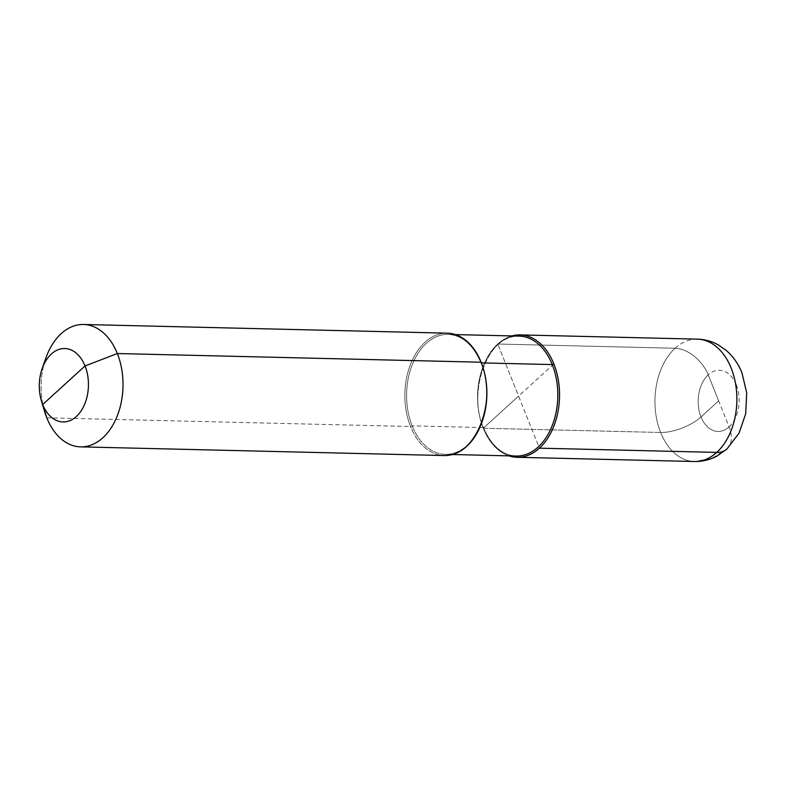 <?xml version="1.0" encoding="UTF-8"?>
<svg xmlns="http://www.w3.org/2000/svg" width="786" height="786" viewBox="0 0 786 786"><rect width="100%" height="100%" fill="white"/><g stroke="black" fill="none" stroke-linecap="round" stroke-linejoin="round"><path stroke-width="0.59" stroke-dasharray="3.93 2.95" d="M44.556 411.412A61.21 40.951 91.4 0 1 45.824 358.17A61.21 40.951 91.4 0 0 44.556 411.412M46.777 417.818L410.547 426.503A61.21 40.951 91.4 0 1 410.616 364.115A61.21 40.951 91.4 0 1 447.283 333.166A61.21 40.951 91.4 0 0 410.616 364.115A61.21 40.951 91.4 0 0 410.547 426.503A61.21 40.951 -88.6 0 0 444.365 455.546A61.21 40.951 -88.6 0 1 410.547 426.503L412.159 425.874L483.095 427.574L483.302 428.232A61.21 40.951 -88.6 0 0 509.004 455.86A61.21 40.951 -88.6 0 1 483.302 428.232A61.21 40.951 91.4 0 1 511.863 335.936A61.21 40.951 91.4 0 0 483.302 428.232A61.21 40.951 91.4 0 1 511.863 335.936M553.855 363.947L483.302 428.232L660.643 432.467L483.302 428.232L518.583 396.095L483.302 428.232A61.21 40.951 -88.6 0 0 509.004 455.86A61.21 40.951 -88.6 0 1 478.065 406.342A61.21 40.951 -88.6 0 1 497.754 344.022L539.412 448.167M726.952 448.973A30.605 19.159 47.7 0 0 729.064 426.906L708.235 374.834A30.605 19.159 47.7 0 0 675.086 348.257L497.754 344.022L518.583 396.095M481.366 362.877L481.101 362.218M697.379 339.139A61.21 40.951 -88.6 0 0 660.702 370.088A61.21 40.951 -88.6 0 0 660.643 432.467A30.605 12.252 158.2 0 0 701.014 416.944L718.65 400.87L701.014 416.944A30.605 12.252 -21.8 0 1 660.643 432.467A61.21 40.951 -88.6 0 0 694.46 461.51L711.89 458.415L726.932 448.993M718.65 400.87L708.235 374.834A30.605 19.159 47.7 0 0 675.086 348.257L497.754 344.022M412.159 425.874A59.982 40.135 -88.6 0 0 445.298 454.347A59.982 40.135 -88.6 0 0 482.152 421.591A59.982 40.135 -88.6 0 1 445.298 454.347L452.54 454.514L445.298 454.347A59.982 40.135 -88.6 0 1 412.159 425.874A59.982 40.135 91.4 0 1 412.228 364.743A59.982 40.135 91.4 0 1 448.167 334.414A59.982 40.135 91.4 0 1 481.307 362.877A59.982 40.135 -88.6 0 1 483.41 368.889A59.982 40.135 -88.6 0 0 481.307 362.877A59.982 40.135 91.4 0 0 448.167 334.414C462.099 335.18 472.995 344.602 480.875 362.69C497.97 400.791 474.469 457.835 445.298 454.347C474.469 457.835 497.97 400.791 480.875 362.69C472.995 344.602 462.099 335.18 448.167 334.414L455.408 334.59L448.167 334.414A59.982 40.135 91.4 0 0 412.228 364.743A59.982 40.135 91.4 0 0 412.159 425.874M483.095 427.574A59.982 40.135 91.4 0 1 483.164 366.433A59.982 40.135 91.4 0 1 519.104 336.103A59.982 40.135 91.4 0 0 483.164 366.433A59.982 40.135 91.4 0 0 483.095 427.574A59.982 40.135 -88.6 0 0 516.235 456.037A59.982 40.135 -88.6 0 1 483.095 427.574M736.295 384.796A30.605 20.475 -88.6 0 0 708.235 374.834A30.605 20.475 -88.6 0 0 701.014 416.944A30.605 20.475 -88.6 0 0 729.064 426.906A30.605 20.475 -88.6 0 0 736.295 384.796M729.064 426.906A30.605 20.475 91.4 0 1 701.014 416.944A30.605 20.475 91.4 0 1 708.235 374.834M675.086 348.257A61.21 40.951 -88.6 0 0 656.212 416.56A61.21 40.951 -88.6 0 0 694.46 461.51M483.528 427.761C491.407 445.849 502.313 455.271 516.235 456.037C502.313 455.271 491.407 445.849 483.528 427.761C466.442 389.66 489.933 332.616 519.104 336.103C489.933 332.616 466.442 389.66 483.528 427.761"/><path stroke-width="1.18" d="M46.777 417.818A61.21 40.951 91.4 0 1 44.556 411.412A61.21 40.951 91.4 0 0 46.777 417.818A61.21 40.951 -88.6 0 0 80.594 446.861A61.21 40.951 -88.6 0 0 117.261 415.912A61.21 40.951 -88.6 0 0 117.33 353.533L85.035 365.952L42.699 404.525A36.726 24.572 -88.6 0 0 76.36 416.482A36.726 24.572 -88.6 0 0 85.035 365.952A36.726 24.572 91.4 0 0 63.283 348.562A36.726 24.572 91.4 0 0 42.13 368.742A36.726 24.572 91.4 0 1 63.283 348.562A36.726 24.572 91.4 0 1 85.035 365.952A36.726 24.572 -88.6 0 1 76.36 416.482A36.726 24.572 -88.6 0 1 42.699 404.525A36.726 24.572 91.4 0 1 41.363 400.683A36.726 24.572 91.4 0 1 42.13 368.742L45.824 358.17A61.21 40.951 91.4 0 1 83.513 324.49A61.21 40.951 91.4 0 1 117.33 353.533A61.21 40.951 91.4 0 0 83.513 324.49L447.283 333.166A61.21 40.951 91.4 0 1 481.101 362.218L117.33 353.533A61.21 40.951 -88.6 0 1 117.261 415.912A61.21 40.951 -88.6 0 1 80.594 446.861L444.365 455.546A61.21 40.951 -88.6 0 0 481.032 424.597A61.21 40.951 -88.6 0 0 481.101 362.218A61.21 40.951 91.4 0 0 447.283 333.166L83.513 324.49A61.21 40.951 91.4 0 0 45.824 358.17L42.13 368.742A36.726 24.572 91.4 0 0 41.363 400.683L44.556 411.412L41.363 400.683A36.726 24.572 91.4 0 0 42.699 404.525L46.777 417.818A61.21 40.951 -88.6 0 0 80.594 446.861L444.365 455.546A61.21 40.951 -88.6 0 0 481.032 424.597A61.21 40.951 -88.6 0 0 481.101 362.218M511.863 335.936A61.21 40.951 91.4 0 1 520.037 334.905A61.21 40.951 91.4 0 1 553.855 363.947A61.21 40.951 91.4 0 0 511.863 335.936A61.21 40.951 91.4 0 1 553.855 363.947A61.21 40.951 -88.6 0 1 551.517 431.504A61.21 40.951 -88.6 0 1 509.004 455.86A61.21 40.951 -88.6 0 0 551.517 431.504A61.21 40.951 -88.6 0 0 553.855 363.947L552.244 364.576L481.366 362.877M716.744 452.402A30.605 19.159 47.7 0 0 726.942 448.983L717.058 456.018C709.994 459.82 702.468 461.647 694.46 461.51L517.119 457.285L694.46 461.51A61.21 40.951 -88.6 0 0 716.744 452.402L539.412 448.167A61.21 40.951 -88.6 0 1 517.119 457.285A61.21 40.951 -88.6 0 1 509.004 455.86A61.21 40.951 -88.6 0 0 517.119 457.285A61.21 40.951 -88.6 0 0 553.786 426.336A61.21 40.951 -88.6 0 0 553.855 363.947M694.46 461.51A61.21 40.951 -88.6 0 0 731.127 430.571A61.21 40.951 -88.6 0 0 731.196 368.182A61.21 40.951 -88.6 0 0 697.379 339.139C704.816 339.356 711.792 341.281 718.306 344.907L726.343 350.527C733.279 356.618 738.486 364.075 741.974 372.888L746.7 392.921L745.698 413.76L739.027 433.155L726.932 448.993A30.605 19.159 47.7 0 0 726.952 448.973M482.152 421.591A59.982 40.135 -88.6 0 0 483.41 368.889A59.982 40.135 -88.6 0 1 482.152 421.591M519.104 336.103A59.982 40.135 91.4 0 1 552.244 364.576A59.982 40.135 -88.6 0 1 552.175 425.707A59.982 40.135 -88.6 0 1 516.235 456.037A59.982 40.135 -88.6 0 0 552.175 425.707A59.982 40.135 -88.6 0 0 552.244 364.576A59.982 40.135 91.4 0 0 519.104 336.103L455.408 334.59L519.104 336.103M452.54 454.514L516.235 456.037L452.54 454.514M520.037 334.905L697.379 339.139"/></g></svg>
